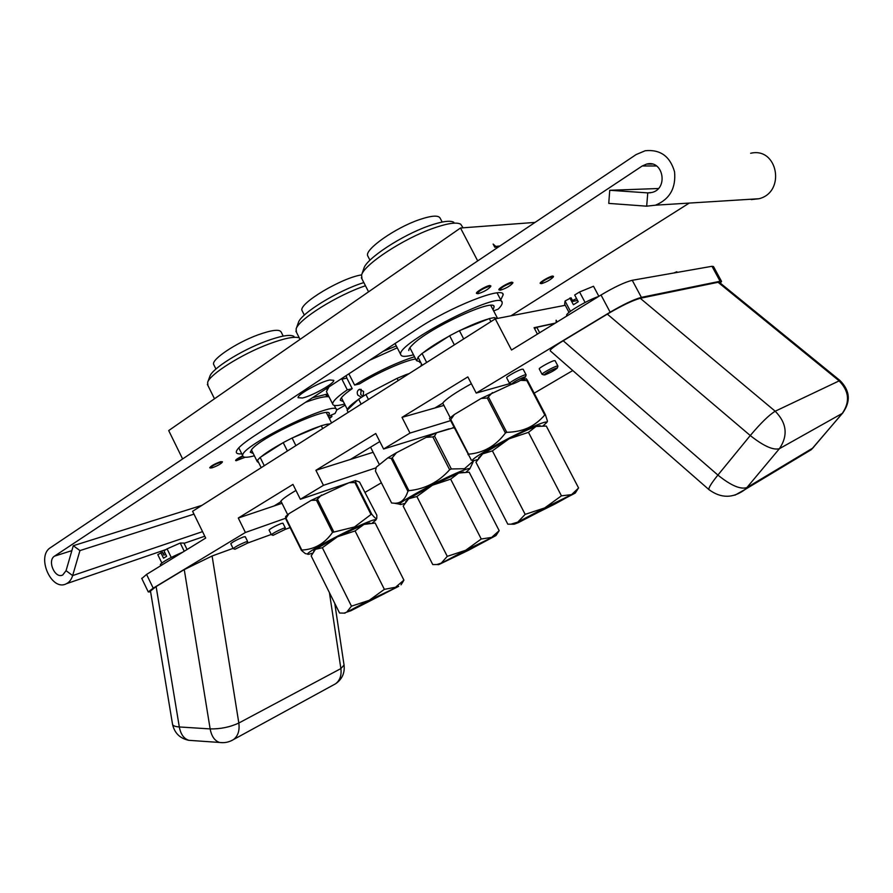 <?xml version="1.0" encoding="UTF-8"?>
<svg xmlns="http://www.w3.org/2000/svg" width="893" height="893" viewBox="0 0 893 893"><rect width="100%" height="100%" fill="white"/><g stroke="black" fill="none" stroke-linecap="round" stroke-linejoin="round"><path stroke-width="1.34" d="M565.258 305.283L495.269 318.857L511.522 350.023L601.011 295.003C614.362 287.077 624.776 282.177 632.255 280.29L711.989 266.293L713.496 266.538L721.488 281.284M141.808 578.541L146.575 574.422L205.691 538.066L192.598 511.287L495.269 318.857M556.205 322.54L556.149 320.219L557.087 322.005M555.267 323.121L534.07 327.698L537.419 334.094M539.651 332.721L536.805 327.296L554.81 323.4M150.616 591.858L148.26 591.914L153.205 588.152L245.396 532.474L238.286 518.029L292.96 484.408L300.361 499.276L323.445 485.334L315.91 470.298L375.741 433.507L383.599 449.012L409.999 433.06L402.006 417.366L434.924 407.978L442.615 403.29C445.44 399.338 455.028 392.82 471.37 383.733M434.924 407.978L443.91 405.411M315.91 470.298L373.151 452.293M238.286 518.029L282.009 503.295M402.006 417.366L467.832 376.891L476.203 393.076L610.142 312.193C623.56 304.346 633.974 299.401 641.386 297.369L720.104 281.262L721.566 281.418L720.283 283.103M476.203 393.076L510.003 383.566M572.781 370.539L534.17 393.188M381.378 482.789L365.259 492.244M245.396 532.474L285.648 518.253M356.262 480.858L357.58 481.327M300.361 499.276L348.583 482.923M323.445 485.334L376.143 467.798M383.599 449.012L449.201 428.796M409.999 433.06L450.541 420.659M290.102 527.596L284.733 529.549M271.26 534.449L247.104 543.245M233.051 548.369L212.099 555.993L184.259 569.589L156.13 586.567L150.482 591.043M709.232 489.877L708.83 489.52C708.595 487.678 711.621 482.867 717.905 475.076C730.798 485.468 740.453 489.643 746.872 487.6L745.186 489.409L811.257 449.692L842.501 413.269L779.41 448.688L746.872 487.6L812.786 448.074L842.266 413.414C850.259 401.761 849.087 390.81 838.761 380.541L718.061 282.288L719.423 282.4L839.721 380.295M718.061 282.288L640.248 298.284C632.467 300.472 621.495 305.752 607.34 314.124L563.215 340.769C554.14 346.395 549.798 349.743 550.211 350.804L550.59 351.128M285.258 527.852L282.947 523.198L281.195 523.499C275.122 526.022 271.07 528.187 269.05 529.995L269.094 530.074M557.879 365.996L555.089 360.672L554.084 360.672C550.557 361.498 538.758 368.05 539.227 368.898L539.272 368.988M247.629 541.515L245.251 536.693L243.287 537.028C236.969 539.629 232.794 541.85 230.762 543.703L230.807 543.792M526.066 374.781L523.175 369.244L522.014 369.222C518.219 370.126 506.175 376.813 506.632 377.75L506.688 377.862M350.447 459.426L379.815 441.544M437.537 407.23L437.213 406.583M353.237 458.555L352.925 457.93M276.953 505.003L276.651 504.389M274.039 505.985L280.48 502.011C280.849 500.18 286.006 496.329 295.963 490.447M368.441 399.484L365.918 394.516L395.833 378.989L367.146 393.88M398.2 380.574L397.061 378.353L395.833 378.989M348.192 412.365L347.109 410.244L358.182 399.606C351.139 404.518 347.589 407.922 347.544 409.831L341.405 397.742M361.14 404.127L358.64 399.171L358.182 399.606M360.024 389.225L359.22 389.415L363.574 391.402L363.194 396.202M409.251 373.542L406.136 374.591L406.494 375.294M359.22 389.415C357.222 390.609 356.754 392.507 357.792 395.108L361.486 397.296L365.918 394.516M361.241 389.348L360.694 394.393L362.859 396.414M358.64 399.171L361.498 397.285M408.481 374.033L406.862 374.413M397.061 378.353L406.136 374.591M414.497 356.742C396.146 362.681 376.187 372.124 354.621 385.084L359.511 383.923C378.13 372.381 405.444 360.303 415.658 358.997M420.257 361.966L419.833 362.58M341.651 378.587L341.919 379.212L346.852 378.096L346.149 375.629M348.873 373.843L354.621 385.084M346.852 378.096L352.21 388.656C344.185 394.248 340.211 398.122 340.311 400.287L343.358 401.604M352.21 388.656L347.299 389.828C337.431 396.648 332.553 401.37 332.654 403.993C333.1 406.058 337.074 406.081 344.598 404.049M421.094 365.047L421.764 364.489M341.919 379.212L347.299 389.828M369.345 360.392L397.262 347.812M326.883 392.54L326.425 391.647L329.015 386.881M535.063 222.402L460.509 228.005L477.699 260.901M182.618 458.957L168.699 430.571L460.509 228.005M498.685 246.814L494.789 247.216L493.137 244.068L495.771 246.412L499.901 245.999M494.733 247.115L495.771 246.412M328.412 395.577L328.367 396.726L327.988 396.057M241.757 453.8C238.286 454.146 236.466 453.599 236.299 452.182C236.288 449.346 241.735 444.29 252.663 437.023L416.707 329.294C450.273 306.79 503.819 285.738 503.183 294.746L500.75 299.925M326.961 389.627L326.659 388.433M383.086 351.373L396.291 345.937M327.597 393.969L312.371 397.809M510.952 315.809L689.251 203.079M658.364 188.523L609.74 190.276L647.771 192.888L652.035 192.441C668.645 188.557 663.164 159.534 646.655 164.066L642.257 165.964L54.54 556.127C46.916 560.581 54.998 579.177 62.744 574.969L66.06 570.683L73.293 545.712L201.974 505.326M329.707 379.983L333.759 380.329C334.842 383.231 312.349 395.889 302.403 398.01L298.083 397.709C296.856 394.885 319.984 381.891 329.707 379.983M345.156 405.154L336.672 410.021M512.895 282.612L511.923 282.166C508.385 282.534 497.446 289.053 498.953 289.868L499.567 289.991M242.74 455.876C238.141 458.053 235.763 459.594 235.607 460.52L235.919 460.621M553.481 276.417L552.667 276.026C549.463 276.361 538.847 282.657 540.243 283.382L540.589 283.483M490.871 285.983L489.799 285.492C486.071 285.894 474.964 292.513 476.527 293.395L477.163 293.529M222.201 462.351C220.348 464.248 216.954 466.079 212.009 467.843L210.313 467.977C211.474 466.235 214.878 464.338 220.526 462.261L222.413 461.77L220.616 461.681C214.588 463.891 210.949 465.923 209.71 467.776L210.056 467.887M609.74 190.276L608.747 203.392L646.666 206.183L655.54 205.178C669.717 199.239 676.057 188.122 674.561 171.836C670.063 156.286 660.273 149.254 645.215 150.738L636.106 154.578L50.499 547.643C35.899 556.294 51.504 591.914 66.361 583.743C69.341 582.258 71.44 579.535 72.646 575.583L79.946 550.59L73.293 545.712M79.946 550.59L193.993 514.134M750.656 153.272C777.77 146.742 786.041 192.073 759.028 198.726L751.303 199.597M299.255 337.822C294.366 336.237 284.242 338.291 268.882 344.006C241.746 354.108 209.933 374.178 207.645 382.338L207.935 385.53M327.865 395.934L326.95 394.126M463.043 227.815L460.71 224.21C456.669 221.922 447.538 223.261 433.328 228.24C403.379 238.643 363.92 264.663 361.576 275.055L361.978 278.951M361.609 274.944L363.864 268.436C366.085 258.836 401.75 235.261 428.886 225.873C441.778 221.386 450.105 220.18 453.845 222.279M368.128 256.648L367.648 255.699C364.645 249.437 395.186 227.871 419.185 219.711C431.799 215.436 438.831 215.012 440.294 218.428L442.18 222.044M493.048 309.748L494.108 306.879C495.258 297.402 428.35 328.3 412.566 344.743C409.876 347.355 408.614 349.297 408.793 350.569M493.662 310.931L498.238 309.09C501.096 306.221 502.402 304.066 502.156 302.627C503.06 288.696 395.454 343.805 400.723 354.566C401.27 356.854 405.534 356.943 413.504 354.811M454.358 344.865L449.648 335.757L448.576 336.449C437.726 342.443 429.232 347.89 423.092 352.802L422.054 353.472L426.675 362.469M490.904 321.625L489.308 318.567L488.17 319.024C480.88 321.078 471.694 324.806 460.587 330.209L459.426 330.678L463.69 338.927M490.793 305.439L497.568 318.41L494.555 317.808M495.135 318.935L494.432 317.584L489.308 318.567M488.17 319.024L460.587 330.209M448.576 336.449L423.092 352.802M422.188 365.315L418.036 357.222L422.054 353.472M418.147 357.434L416.529 360.694L420.458 361.944M449.648 335.757L459.426 330.678M209.833 376.411L209.877 376.288C212.032 368.753 240.797 350.569 265.377 341.45C280.648 335.835 290.169 334.138 293.931 336.382M214.03 365.192L213.594 364.311C211.63 359.287 236.076 342.89 257.664 334.987C271.941 329.863 279.81 328.948 281.273 332.252L283.204 336.092M328.222 416.294L329.316 413.894C331.169 405.065 262.743 436.041 252.016 449.079L250.263 452.204L253.221 453.477M328.959 417.757L331.984 416.495L331.27 415.078M328.233 416.339L335.054 413.492L336.706 410.211C338.76 398.111 239.112 446.266 242.729 455.754C243.075 457.752 246.959 457.774 254.382 455.798M329.383 418.616L331.984 416.495M305.506 402.319C317.506 397.887 325.353 396.068 329.048 396.849M287.401 451.01L283.215 442.615L282.322 443.196C272.689 448.487 265.589 453.052 261.035 456.859L260.153 457.428L264.272 465.711M322.708 428.562L321.29 425.738L320.174 426.207C312.505 428.729 303.52 432.513 293.228 437.537L292.089 438.016L295.884 445.618M329.941 423.963L326.961 424.208L327.597 425.459M328.323 424.99L327.162 424.32M320.174 426.207L293.228 437.537M282.322 443.196L261.035 456.859M261.191 467.675L257.485 460.208L260.153 457.428M257.63 460.487L257.273 461.636L258.724 462.697M283.215 442.615L292.089 438.016M321.29 425.738L326.961 424.208M512.705 283.215L511.767 282.847C505.36 285.057 501.308 287.457 499.622 290.069L500.526 290.147C505.996 288.372 510.059 286.061 512.705 283.215L512.917 282.556M242.918 456.345C238.587 458.388 236.344 459.839 236.187 460.71L245.117 457.249M553.303 276.986L552.51 276.685C546.483 278.795 542.609 281.094 540.89 283.561L541.649 283.617C546.84 281.898 550.724 279.688 553.303 276.986L553.504 276.35M490.659 286.608L489.643 286.195C483.024 288.45 478.882 290.917 477.219 293.596L478.213 293.685C483.839 291.888 487.98 289.533 490.659 286.608L490.882 285.927M365.46 285.76C337.174 295.136 298.34 319.527 296.13 328.948L296.465 332.296M363.842 282.59C338.28 290.325 300.428 313.677 298.34 322.708L296.13 328.948M302.448 311.356L302.001 310.485C298.474 303.676 341.55 277.801 361.632 274.888M349.051 482.711L355.805 482.544L371.745 514.212C374.569 517.728 376.254 519.101 376.779 518.32L376.813 515.172L359.522 482.03L355.425 480.557L349.051 482.711L311.233 500.326L316.446 500.192L321.502 495.035M307.46 553.995L305.339 553.604L301.399 550.356L285.682 518.688L285.604 516.545L288.885 513.732L311.233 500.326M301.399 550.356L301.801 550.055C314.459 549.474 324.695 543.58 332.531 532.395L354.476 526.982L371.008 514.491L355.057 482.8M333.748 531.77L317.662 499.567M355.805 482.544L355.425 480.557M285.682 518.688L288.885 513.732M332.531 532.395L316.446 500.192M301.801 550.055L286.061 518.353M312.338 553.18C309.067 554.341 307.471 554.62 307.56 554.006C307.114 552.298 333.245 537.698 354.488 527.875C368.53 521.423 375.696 518.766 375.986 519.916L372.403 522.941M371.745 514.212L371.008 514.491M313.599 551.171L315.441 549.329L337.409 536.793L363.964 524.414L369.858 522.974M315.441 549.329L322.351 547.733L337.409 536.793M315.43 549.34L311.166 555.892L339.552 613.022L344.017 613.123L346.696 612.185L351.462 606.168L322.351 547.733M337.454 536.771L355.079 530.933L363.964 524.414L375.16 523.03L403.915 580.149L402.017 583.274M351.462 606.168L369.211 600.33L384.37 589.347L355.079 530.933M384.37 589.347L395.532 587.248L403.915 580.149M369.211 600.33L398.669 586.333L350.916 610.723L346.696 612.185M346.707 612.174L369.166 600.353M384.76 593.51L353.282 609.104L384.76 593.51M473.402 460.922L464.494 468.736L451.345 468.959L434.545 436.13L436.487 432.804L453.432 427.814M436.487 432.804L426.195 437.358L432.837 436.889L449.637 469.74C438.731 481.997 425.157 488.984 408.916 490.681L392.25 457.83L391.246 458.433L387.919 457.808L376.321 467.151L375.44 471.058L391.592 502.993L394.371 503.217C400.734 503.529 405.243 499.544 407.9 491.273L391.246 458.433M392.25 457.83L396.492 452.695L426.195 437.358M396.492 452.695L387.919 457.808M434.545 436.13L432.837 436.889M452.829 427.658L454.347 428.082M473.48 461.022L471.772 464.773M404.54 503.418C401.325 504.556 399.751 504.813 399.796 504.21C398.356 502.033 447.203 475.98 464.025 470.019C467.954 468.568 469.874 468.189 469.774 468.881L466.258 471.962M451.345 468.959L449.637 469.74M408.916 490.681L407.9 491.273M405.679 501.699L408.637 498.763L432.402 485.234L458.689 473.044L463.478 472.017M408.637 498.763L416.875 496.508L432.402 485.234M408.626 498.774L403.167 506.085L432.77 564.577L436.844 564.532L441.265 563.126L447.27 556.35L416.875 496.508M432.446 485.212L450.652 479.15L458.689 473.044L469.171 472.185L499.176 530.665L497.591 533.088M447.27 556.35L465.621 550.311L481.249 539.004L450.652 479.15M481.249 539.004L491.652 537.396L499.176 530.665M465.621 550.311L496.017 535.521L468.803 550.133L438.697 564.644L465.577 550.334M478.123 545.098L447.114 560.469L478.123 545.098M333.446 684.942L335.634 683.748C339.943 680.41 341.695 675.354 340.88 668.589L344.051 665.062L334.763 603.4M172.494 723.989L172.572 724.491C173.119 725.853 175.363 726.679 179.303 726.958L156.13 586.567M222.692 742.686L219.611 742.463C214.722 740.889 211.563 736.368 210.145 728.911C220.504 729.079 230.07 727.114 238.822 723.029L212.099 555.993M231.108 740.844L233.553 739.527C238.04 735.988 239.793 730.485 238.822 723.029L340.88 668.589L329.428 592.662M192.028 740.543L188.858 740.319C183.913 738.757 180.721 734.303 179.303 726.958L210.145 728.911L184.259 569.589M734.939 495.168L745.186 489.409C733.086 498.506 720.964 498.551 708.83 489.52L550.211 350.804M843.037 412.644L842.501 413.269C850.973 401.571 850.125 390.654 839.956 380.496L775.202 411.226C786.822 423.059 788.218 435.55 779.41 448.688C773.193 450.396 763.482 446.009 750.265 435.538C760.858 422.992 769.163 414.888 775.202 411.226L640.248 298.284M813.612 447.214L811.257 449.692L803.198 454.537M284.711 529.627L273.091 535.32L284.711 529.627L285.291 527.93L283.55 528.254C277.477 530.788 273.425 532.942 271.394 534.74L271.628 534.84M557.299 368.061C554.676 370.372 550.534 372.649 544.886 374.893L544.016 374.937C546.36 372.727 550.501 370.428 556.462 368.039L557.299 368.061L557.924 366.119L556.919 366.085C553.414 366.945 541.593 373.475 542.051 374.301L542.364 374.424M247.06 543.368L234.937 549.251L247.06 543.368L247.674 541.604L245.709 541.962C239.402 544.574 235.227 546.806 233.185 548.637L233.441 548.749M525.464 376.946C522.796 379.346 518.509 381.702 512.615 384.023L511.622 384.068C513.977 381.769 518.275 379.391 524.504 376.924L525.464 376.946L526.122 374.926L524.972 374.881C521.188 375.819 509.122 382.483 509.568 383.398L509.925 383.543M182.831 552.12C170.596 557.388 163.095 561.518 160.338 564.488L160.439 564.689M165.741 554.441L163.821 555.111L162.403 552.187L157.793 554.631L161.834 562.958M162.984 553.403L164.915 552.756M160.885 552.711L163.542 558.192L166.634 556.283L163.966 550.791L167.069 548.86L171.244 557.444M167.069 548.86L180.241 543.044L183.936 543.078L187.072 549.519M180.241 543.044L184.237 551.26M598.422 296.588C588.532 299.523 565.448 313.142 566.653 315.262L566.787 315.508M577.57 300.483L572.949 301.365L571.062 297.793L565.035 301.019L564.677 304.178L569.031 312.427M565.035 301.019L570.471 311.311M572.491 300.494L576.599 298.653M569.857 298.016L573.406 304.736L578.24 301.745L574.679 295.014L579.546 291.989L585.094 302.47M598.857 296.32L593.51 286.262L579.546 291.989M677.162 272.41L676.805 271.74L673.791 273.001M536.805 327.296L534.583 328.669M511.801 384.157L481.126 398.457L487.288 398.021L492.445 392.607M471.348 460.118L449.458 418.37L454.358 414.508L481.126 398.457M477.42 459.605C474.138 460.732 472.497 460.978 472.531 460.319C471.537 458.31 504.578 439.523 528.031 428.886C540.365 423.304 546.65 421.116 546.884 422.356L547.454 421.172L545.433 414.776L527.506 380.418L526.278 378.721L520.686 380.295M520.63 380.329L526.837 380.608L544.775 414.999C539.729 420.77 534.181 425.046 528.131 427.847C522.059 430.605 514.937 432.1 506.755 432.324L488.627 397.329M527.506 380.418L526.837 380.608M450.318 420.235L454.358 414.508M467.977 454.615L468.568 454.191C483.537 452.918 495.805 445.853 505.405 433.016L487.288 398.021M468.568 454.191L450.898 419.788M505.405 433.016L506.755 432.324M546.884 422.356L543.268 425.66M545.433 414.776L544.775 414.999M478.525 457.986L482.655 453.878L509.01 438.843C520.831 432.804 529.85 428.673 536.068 426.43L540.12 425.626M511.432 524.035L517.806 522.092L525.162 514.368L544.763 507.894L561.44 495.827L571.565 494.633L575.226 493.103L518.264 522.673L514.223 524.202L507.793 524.169L475.947 462.206L482.655 453.878L492.411 450.876L508.965 438.865M525.162 514.368L492.411 450.876M509.01 438.843L528.466 432.346L536.068 426.43L546.304 426.05L578.597 487.991L571.565 494.633L544.763 507.894M561.44 495.827L528.466 432.346M577.793 489.174L577.391 489.732M514.223 524.202L517.784 522.104M517.806 522.092L544.719 507.916M555.022 503.987L523.153 519.771L533.802 513.832L565.916 497.97L555.022 503.987M610.142 312.193L601.011 295.003M153.205 588.152L146.575 574.422M641.386 297.369L632.255 280.29M656.522 165.964L642.257 165.964M71.864 550.635L54.54 556.127M650.517 192.765L647.771 192.888L646.666 206.183M66.06 570.683L72.646 575.583L202.544 531.636M720.104 281.262L711.989 266.293M607.34 314.124L750.265 435.538L717.905 475.076L563.215 340.769M326.425 391.647L332.654 403.993M652.314 164.078L646.655 164.066M66.361 583.743L165.953 549.552M184.07 543.335L204.787 536.224M759.028 198.726L655.54 205.178M207.355 384.358L214.499 398.78M361.33 277.69L368.575 291.832M369.959 260.209L367.648 255.699M493.751 306.199L494.108 306.879M395.052 343.515L400.723 354.566M497.077 292.904L501.743 301.823M409.876 347.745L416.529 360.694M209.877 376.288L207.645 382.338M215.927 369.021L213.594 364.311M326.86 396.648L325.733 394.416M328.981 413.236L329.316 413.894M238.788 447.817L242.729 455.754M334.283 405.4L336.315 409.44M326.38 412.666L331.56 422.936M251.402 449.804L257.273 461.636M503.183 294.746L502.714 293.864M499.622 290.069L498.953 289.868M236.187 460.71L235.607 460.52M540.89 283.561L540.243 283.382M477.219 293.596L476.527 293.395M210.313 467.977L209.71 467.776M295.884 331.136L300.048 339.396M304.346 315.106L302.001 310.485M287.658 514.669L280.915 501.085M307.56 554.006L305.339 553.604M375.986 519.916L376.779 518.32M345.033 613.178L344.017 613.123M401.002 584.848L403.245 581.388M379.413 464.661L370.562 447.181M469.774 468.881L472.743 462.797M399.796 504.21L394.371 503.217M438.697 564.644L436.844 564.532M496.017 535.521L498.953 530.967M148.26 591.914L141.697 578.296M344.095 665.363C344.865 673.132 342.041 679.26 335.634 683.748L233.553 739.527C229.222 742.161 224.567 743.143 219.611 742.463L188.858 740.319C180.062 738.511 174.637 733.231 172.572 724.491L150.448 590.853M269.05 529.995L271.394 534.74L273.091 535.32M539.227 368.898L542.051 374.301M544.016 374.937L542.062 374.334M230.762 543.703L233.185 548.637L234.937 549.251M506.632 377.75L509.568 383.398M511.622 384.068L509.579 383.432M160.338 564.488L160.885 565.615M566.653 315.262L566.999 315.91M450.228 417.69L442.727 403.1M472.531 460.319L471.124 460.074M575.226 493.103L577.447 489.643"/></g></svg>

